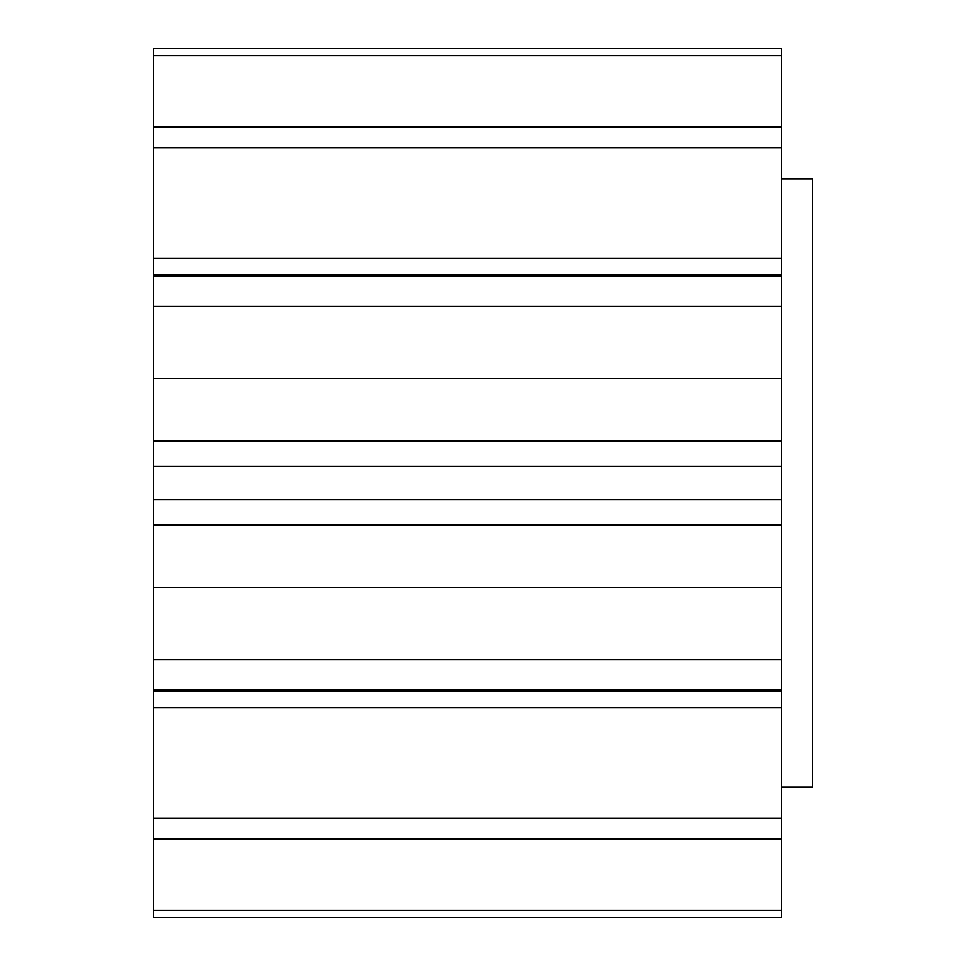 <?xml version="1.0" encoding="UTF-8"?>
<svg xmlns="http://www.w3.org/2000/svg" width="966" height="966" viewBox="0 0 966 966"><rect width="100%" height="100%" fill="white"/><g stroke="black" fill="none" stroke-linecap="round" stroke-linejoin="round"><path stroke-width="1.45" d="M781.603 178.867L812.575 178.867L812.575 787.133L781.603 787.133M781.603 839.056L153.425 839.056L153.425 910.25L781.603 910.25L781.603 48.3L153.425 48.3L153.425 126.944L781.603 126.944M781.603 499.736L153.425 499.736L153.425 466.264L781.603 466.264M153.425 910.25L153.425 917.7L781.603 917.7L781.603 910.25M153.425 839.056L153.425 818.178L781.603 818.178M781.603 707.655L153.425 707.655L153.425 818.178M153.425 707.655L153.425 659.718L781.603 659.718M781.603 587.437L153.425 587.437L153.425 659.718M153.425 587.437L153.425 499.736M781.603 441.027L153.425 441.027L153.425 466.264M153.425 441.027L153.425 276.119L781.603 276.119M781.603 274.803L153.425 274.803L153.425 276.119M153.425 274.803L153.425 126.944M781.603 689.881L153.425 689.881M781.603 306.282L153.425 306.282M781.603 147.822L153.425 147.822M781.603 55.75L153.425 55.75M781.603 258.345L153.425 258.345M781.603 378.563L153.425 378.563M781.603 524.973L153.425 524.973M781.603 691.197L153.425 691.197"/></g></svg>
